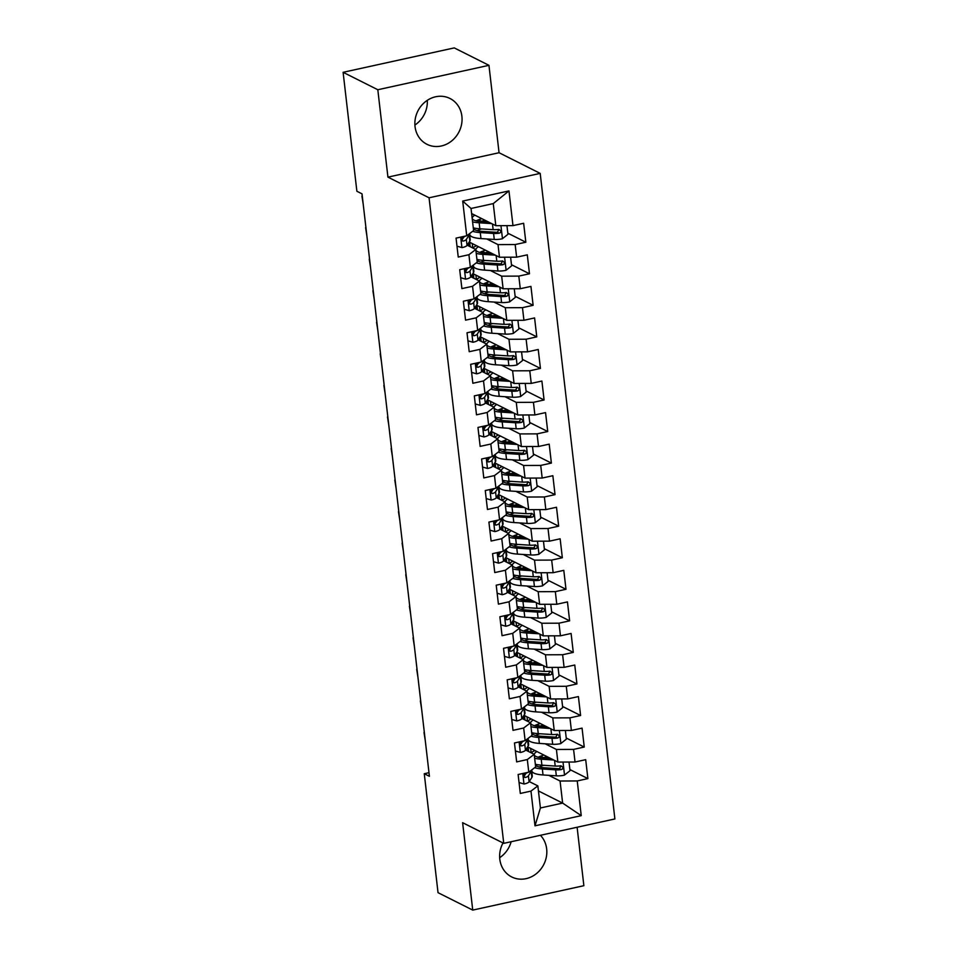 <?xml version="1.0" encoding="UTF-8"?>
<svg xmlns="http://www.w3.org/2000/svg" width="958" height="958" viewBox="0 0 958 958"><rect width="100%" height="100%" fill="white"/><g stroke="black" fill="none" stroke-linecap="round" stroke-linejoin="round"><path stroke-width="1.44" d="M415.03 126.54A25.638 23.052 116.7 0 0 426.957 144.299A25.638 23.052 116.7 0 0 451.613 140.994A25.638 23.052 116.7 0 0 461.888 116.241A25.638 23.052 116.7 0 0 449.961 98.47A25.638 23.052 116.7 0 0 425.304 101.787A25.638 23.052 116.7 0 0 415.03 126.54M414.898 125.031A25.638 23.052 116.7 0 0 427.304 100.315M502.998 842.968A25.638 23.052 116.7 0 0 499.801 859.182A25.638 23.052 116.7 0 0 511.716 876.953A25.638 23.052 116.7 0 0 536.384 873.648A25.638 23.052 116.7 0 0 546.659 848.896A25.638 23.052 116.7 0 0 540.408 835.304M499.669 857.685A25.638 23.052 116.7 0 0 511.141 841.735M488.951 65.324L377.811 89.741L387.93 177.134L499.058 152.729L488.951 65.324L454.248 47.9L343.108 72.305L356.879 191.265L362.016 193.839L429.412 776.303L424.262 773.717L438.034 892.676L472.737 910.1L583.865 885.695L577.111 827.245M499.058 152.729L540.192 173.386L614.892 818.946L503.752 843.351L429.064 197.791L540.192 173.386M538.432 790.937L562.633 803.091L581.243 815.653L577.231 780.95L587.889 778.603L585.697 759.67L575.039 762.017L573.579 749.395L584.248 747.048L582.057 728.128L571.387 730.463L569.926 717.841L580.596 715.506L578.404 696.574L567.735 698.909L566.274 686.287L576.944 683.952L574.752 665.02L564.082 667.355L562.621 654.733L573.291 652.398L571.1 633.466L560.442 635.813L558.981 623.191L569.639 620.844L567.447 601.911L556.79 604.259L555.329 591.637L565.986 589.29L563.795 570.357L553.137 572.704L551.676 560.083L562.334 557.736L560.143 538.803L549.485 541.15L548.024 528.529L558.682 526.182L556.502 507.261L545.832 509.596L544.372 496.974L555.041 494.639L552.85 475.707L542.18 478.042L540.719 465.42L551.389 463.085L549.197 444.153L538.528 446.488L537.067 433.866L547.736 431.531L545.545 412.599L534.887 414.946L533.426 402.324L544.084 399.977L541.893 381.044L531.235 383.392L529.774 370.77L540.432 368.423L538.24 349.49L527.583 351.837L526.122 339.216L536.779 336.869L534.588 317.936L523.93 320.283L522.469 307.662L533.127 305.315L530.936 286.394L520.278 288.729L518.817 276.108L529.487 273.772L527.295 254.84L516.625 257.175L515.164 244.553L525.834 242.218L523.643 223.286L512.973 225.621L495.825 225.681L493.262 203.599L471.037 208.473L473.599 230.567L466.726 235.788L462.702 201.072L508.961 190.917L512.973 225.621M581.243 815.653L534.995 825.82L530.971 791.104L537.845 785.883L529.247 781.572M466.726 235.788L456.056 238.123L458.247 257.055L468.917 254.72L470.366 267.342L459.708 269.677L461.9 288.609L472.557 286.274L474.018 298.884L463.361 301.231L465.552 320.164L476.21 317.816L477.671 330.438L467.013 332.785L469.204 351.718L479.862 349.371L481.323 361.992L470.665 364.339L472.857 383.272L483.515 380.925L484.976 393.546L474.318 395.894L476.497 414.826L487.167 412.479L488.628 425.101L477.958 427.436L480.15 446.368L490.819 444.033L492.28 456.655L481.611 458.99L483.802 477.922L494.472 475.587L495.933 488.209L485.263 490.544L487.454 509.476L498.112 507.141L499.573 519.763L488.915 522.098L491.107 541.03L501.764 538.683L503.225 551.305L492.568 553.652L494.759 572.585L505.417 570.238L506.878 582.859L496.22 585.206L498.411 604.139L509.069 601.792L510.53 614.413L499.872 616.76L502.052 635.693L512.722 633.346L514.183 645.967L503.513 648.315L505.704 667.235L516.374 664.9L517.835 677.522L507.165 679.857L509.357 698.789L520.026 696.454L521.487 709.076L510.818 711.411L513.009 730.343L523.667 728.008L525.128 740.63L514.47 742.965L516.661 761.897L527.319 759.55L528.78 772.172L518.122 774.519L520.314 793.452L530.971 791.104M486.736 238.949L498.016 244.613L499.477 257.235L469.192 242.027M461.84 238.338L462.726 238.782M515.164 244.553L498.016 244.613M516.625 257.175L499.477 257.235M462.702 201.072L471.037 208.473M490.376 270.503L501.657 276.167L503.118 288.789L472.845 273.581M465.492 269.893L466.378 270.336M518.817 276.108L501.657 276.167M520.278 288.729L503.118 288.789M468.917 254.72L475.779 249.499L467.193 245.176M475.779 249.499L477.24 262.121L470.366 267.342M494.029 302.057L505.309 307.722L506.77 320.343L476.497 305.135M469.145 301.447L470.031 301.89M522.469 307.662L505.309 307.722M523.93 320.283L506.77 320.343M472.557 286.274L479.431 281.053L470.845 276.73M479.431 281.053L480.892 293.675L474.018 298.884M497.681 333.612L508.961 339.276L510.422 351.897L480.138 336.689M472.797 333.001L473.683 333.444M526.122 339.216L508.961 339.276M527.583 351.837L510.422 351.897M476.21 317.816L483.083 312.595L474.485 308.284M483.083 312.595L484.544 325.217L477.671 330.438M501.333 365.154L512.614 370.818L514.075 383.44L483.79 368.243M476.449 364.555L477.335 364.998M529.774 370.77L512.614 370.818M531.235 383.392L514.075 383.44M479.862 349.371L486.736 344.15L478.138 339.839M486.736 344.15L488.197 356.771L481.323 361.992M504.986 396.708L516.266 402.372L517.727 414.994L487.442 399.797M480.102 396.109L480.988 396.552M533.426 402.324L516.266 402.372M534.887 414.946L517.727 414.994M483.515 380.925L490.388 375.704L481.79 371.393M490.388 375.704L491.849 388.325L484.976 393.546M508.638 428.262L519.919 433.926L521.38 446.548L491.095 431.339M483.742 427.651L484.64 428.106M537.067 433.866L519.919 433.926M538.528 446.488L521.38 446.548M487.167 412.479L494.041 407.258L485.443 402.947M494.041 407.258L495.502 419.879L488.628 425.101M512.291 459.816L523.571 465.48L525.032 478.102L494.747 462.894M487.394 459.205L488.281 459.648M540.719 465.42L523.571 465.48M542.18 478.042L525.032 478.102M490.819 444.033L497.693 438.812L489.095 434.489M497.693 438.812L499.154 451.434L492.28 456.655M515.931 491.37L527.223 497.034L528.672 509.656L498.399 494.448M491.047 490.759L491.933 491.203M544.372 496.974L527.223 497.034M545.832 509.596L528.672 509.656M494.472 475.587L501.345 470.366L492.747 466.043M501.345 470.366L502.794 482.988L495.933 488.209M519.583 522.924L530.864 528.588L532.325 541.21L502.052 526.002M494.699 522.314L495.585 522.757M548.024 528.529L530.864 528.588M549.485 541.15L532.325 541.21M498.112 507.141L504.986 501.92L496.4 497.597M504.986 501.92L506.447 514.542L499.573 519.763M523.236 554.478L534.516 560.143L535.977 572.764L505.692 557.556M498.352 553.868L499.238 554.311M551.676 560.083L534.516 560.143M553.137 572.704L535.977 572.764M501.764 538.683L508.638 533.462L500.04 529.151M508.638 533.462L510.099 546.084L503.225 551.305M526.888 586.021L538.168 591.697L539.629 604.306L509.345 589.11M502.004 585.422L502.89 585.865M555.329 591.637L538.168 591.697M556.79 604.259L539.629 604.306M505.417 570.238L512.291 565.016L503.692 560.705M512.291 565.016L513.751 577.638L506.878 582.859M530.54 617.575L541.821 623.239L543.282 635.861L512.997 620.664M505.656 616.976L506.543 617.419M558.981 623.191L541.821 623.239M560.442 635.813L543.282 635.861M509.069 601.792L515.943 596.571L507.345 592.26M515.943 596.571L517.404 609.192L510.53 614.413M534.193 649.129L545.473 654.793L546.934 667.415L516.649 652.206M509.309 648.518L510.195 648.973M562.621 654.733L545.473 654.793M564.082 667.355L546.934 667.415M512.722 633.346L519.595 628.125L510.997 623.814M519.595 628.125L521.056 640.746L514.183 645.967M537.845 680.683L549.126 686.347L550.587 698.969L520.302 683.761M512.949 680.072L513.835 680.515M566.274 686.287L549.126 686.347M567.735 698.909L550.587 698.969M516.374 664.9L523.248 659.679L514.65 655.368M523.248 659.679L524.709 672.3L517.835 677.522M541.486 712.237L552.778 717.901L554.227 730.523L523.954 715.315M516.601 711.626L517.488 712.069M569.926 717.841L552.778 717.901M571.387 730.463L554.227 730.523M520.026 696.454L526.9 691.233L518.302 686.91M526.9 691.233L528.361 703.855L521.487 709.076M545.138 743.791L556.418 749.455L557.879 762.077L527.607 746.869M520.254 743.18L521.14 743.624M573.579 749.395L556.418 749.455M575.039 762.017L557.879 762.077M523.667 728.008L530.54 722.787L521.954 718.464M530.54 722.787L532.001 735.409L525.128 740.63M548.79 775.345L560.071 781.01L562.633 803.091L540.408 807.977L537.845 785.883M577.231 780.95L560.071 781.01M527.319 759.55L534.193 754.341L525.607 750.018M534.193 754.341L535.654 766.951L528.78 772.172M377.811 89.741L343.108 72.305M503.752 843.351L462.618 822.694L472.737 910.1M387.93 177.134L429.064 197.791M428.992 772.687L424.262 773.717M471.623 213.538L495.825 225.681M527.343 750.892L526.996 747.827M523.691 719.338L523.343 716.273M520.05 687.796L519.691 684.731M516.398 656.242L516.039 653.176M512.746 624.688L512.386 621.622M509.093 593.134L508.734 590.068M505.441 561.58L505.094 558.514M501.788 530.025L501.441 526.96M498.136 498.471L497.789 495.406M494.496 466.929L494.136 463.852M490.843 435.375L490.484 432.309M487.191 403.821L486.832 400.755M483.539 372.267L483.179 369.201M479.886 340.713L479.527 337.647M476.234 309.159L475.886 306.093M472.581 277.604L472.234 274.539M468.941 246.062L468.582 242.985M534.995 825.82L540.408 807.977M493.262 203.599L508.961 190.917M587.889 778.603L569.89 769.561M584.248 747.048L566.238 738.019M580.596 715.506L562.586 706.465M576.944 683.952L558.933 674.911M573.291 652.398L555.281 643.357M569.639 620.844L551.64 611.803M565.986 589.29L547.988 580.249M562.334 557.736L544.336 548.694M558.682 526.182L540.683 517.152M555.041 494.639L537.031 485.598M551.389 463.085L533.378 454.044M547.736 431.531L529.726 422.49M544.084 399.977L526.074 390.936M540.432 368.423L522.433 359.382M536.779 336.869L518.781 327.828M533.127 305.315L515.129 296.273M529.487 273.772L511.476 264.731M525.834 242.218L507.824 233.177M519.056 782.554L524.134 784.015A8.706 2.251 -6.6 0 0 529.091 781.812L531.894 777.405A25.148 6.49 -6.6 0 0 532.277 776.028L531.582 770.052A25.148 6.49 -6.6 0 1 531.199 771.418L531.894 777.405M525.343 774.303A20.872 5.377 -6.6 0 0 524.457 774.028M423.999 732.463L425.268 740.522M527.595 772.435A8.706 2.251 173.4 0 1 525.092 773.657C523.128 775.537 523.284 776.794 525.535 777.453A8.706 2.251 -6.6 0 0 528.397 775.824L531.199 771.418M525.954 773.345L524.218 776.076A4.443 1.15 173.4 0 1 523.763 776.471M524.541 777.369L525.535 777.453L523.81 776.579M550.73 758.485L543.557 758.018A20.872 5.377 173.4 0 1 534.289 754.665A20.872 5.377 173.4 0 1 536.935 751.563M553.772 760.005L541.21 759.191A25.148 6.49 173.4 0 1 534.648 758.233M531.223 752.844L531.223 752.844A25.148 6.49 173.4 0 1 534.935 750.545M569.016 762.041L570.022 770.699L564.382 775.178A8.706 2.251 173.4 0 1 556.335 775.836L543.03 774.962A25.148 6.49 173.4 0 1 531.87 770.927L531.75 769.921M543.557 757.67L540.587 756.185M539.33 767.023A20.872 5.377 173.4 0 1 543.605 765.298M534.684 767.693A25.148 6.49 -6.6 0 0 542.336 768.975L555.64 769.837A8.706 2.251 -6.6 0 0 561.268 769.597L562.466 768.999L562.969 767.19L560.837 765.813A8.706 2.251 173.4 0 1 555.209 766.053L541.905 765.179A25.148 6.49 173.4 0 1 535.342 764.233M542.611 754.413L542.731 755.431A20.872 5.377 -6.6 0 0 538.204 757.239M542.695 757.946L545.892 756.928A7.724 1.988 -6.6 0 0 546.91 756.569M548.706 757.467A11.999 3.09 173.4 0 1 548.551 757.515L546.395 758.197M542.731 755.431L543.916 755.06M561.065 765.789L559.424 768.663A4.443 1.15 173.4 0 1 557.987 768.663L544.683 767.789A20.872 5.377 173.4 0 1 535.414 764.436A20.872 5.377 173.4 0 1 535.414 764.256M528.612 751.527L528.097 747.12M515.404 751L520.481 752.461A8.706 2.251 -6.6 0 0 525.451 750.27L528.241 745.863A25.148 6.49 -6.6 0 0 528.624 744.474L527.93 738.498A25.148 6.49 -6.6 0 1 527.547 739.863L528.241 745.863M521.691 742.749A20.872 5.377 -6.6 0 0 520.805 742.474M420.346 700.909L421.616 708.98M523.942 740.881A8.706 2.251 173.4 0 1 521.439 742.115C519.487 743.983 519.631 745.24 521.882 745.899A8.706 2.251 -6.6 0 0 524.756 744.27L527.547 739.863M522.314 741.791L520.565 744.522A4.443 1.15 173.4 0 1 520.11 744.917M520.889 745.815L521.882 745.899L520.158 745.037M511.752 719.446L516.829 720.907A8.706 2.251 -6.6 0 0 521.799 718.716L524.589 714.309A25.148 6.49 -6.6 0 0 524.972 712.932L524.277 706.944A25.148 6.49 -6.6 0 1 523.906 708.309L524.589 714.309M518.05 711.207A20.872 5.377 -6.6 0 0 517.152 710.92M416.694 669.355L417.963 677.426M520.29 709.327A8.706 2.251 173.4 0 1 517.787 710.561C515.835 712.429 515.979 713.698 518.23 714.345A8.706 2.251 -6.6 0 0 521.104 712.716L523.906 708.309M518.661 710.237L516.925 712.968A4.443 1.15 173.4 0 1 516.458 713.363M517.236 714.273L518.23 714.345L516.506 713.482M547.078 726.93L539.905 726.463A20.872 5.377 173.4 0 1 530.636 723.11A20.872 5.377 173.4 0 1 533.295 720.009M550.12 728.451L537.558 727.637A25.148 6.49 173.4 0 1 530.995 726.691M527.571 721.29L527.571 721.29A25.148 6.49 173.4 0 1 531.283 718.991M565.364 730.487L566.37 739.145L560.729 743.624A8.706 2.251 173.4 0 1 552.682 744.282L539.378 743.408A25.148 6.49 173.4 0 1 528.217 739.372L528.097 738.367M539.905 726.128L536.935 724.631M535.678 735.469A20.872 5.377 173.4 0 1 539.965 733.744M531.031 736.139A25.148 6.49 -6.6 0 0 538.683 737.42L551.988 738.283A8.706 2.251 -6.6 0 0 557.616 738.043L558.813 737.444L559.316 735.636L557.185 734.259A8.706 2.251 173.4 0 1 551.557 734.499L538.252 733.636A25.148 6.49 173.4 0 1 531.69 732.678M538.971 722.859L539.079 723.877A20.872 5.377 -6.6 0 0 534.552 725.697M539.043 726.392L542.252 725.386A7.724 1.988 -6.6 0 0 543.258 725.014M545.054 725.913A11.999 3.09 173.4 0 1 544.91 725.96L542.743 726.643M539.079 723.877L540.264 723.506M557.412 734.235L555.772 737.121A4.443 1.15 173.4 0 1 554.335 737.109L541.03 736.235A20.872 5.377 173.4 0 1 531.774 732.894A20.872 5.377 173.4 0 1 531.762 732.702M524.96 719.973L524.445 715.566M543.426 695.376L536.252 694.909A20.872 5.377 173.4 0 1 526.984 691.556A20.872 5.377 173.4 0 1 529.642 688.455M546.467 696.909L533.905 696.083A25.148 6.49 173.4 0 1 527.343 695.137M523.918 689.736L523.918 689.736A25.148 6.49 173.4 0 1 527.63 687.449M561.711 698.933L562.717 707.603L557.077 712.069A8.706 2.251 173.4 0 1 549.03 712.728L535.726 711.866A25.148 6.49 173.4 0 1 524.565 707.818L524.445 706.812M536.252 694.574L533.283 693.077M532.025 703.926A20.872 5.377 173.4 0 1 536.312 702.19M527.379 704.597A25.148 6.49 -6.6 0 0 535.031 705.866L548.335 706.729A8.706 2.251 -6.6 0 0 553.975 706.489L555.161 705.89L555.676 704.082L553.532 702.705A8.706 2.251 173.4 0 1 547.904 702.944L534.6 702.082A25.148 6.49 173.4 0 1 528.038 701.124M535.318 691.305L535.438 692.323A20.872 5.377 -6.6 0 0 530.9 694.143M535.402 694.837L538.6 693.832A7.724 1.988 -6.6 0 0 539.617 693.46M541.402 694.358A11.999 3.09 173.4 0 1 541.258 694.406L539.091 695.089M535.438 692.323L536.612 691.951M553.76 702.681L552.119 705.567A4.443 1.15 173.4 0 1 550.682 705.555L537.39 704.693A20.872 5.377 173.4 0 1 528.121 701.34A20.872 5.377 173.4 0 1 528.109 701.148M521.308 688.419L520.793 684.012M508.099 687.892L513.177 689.365A8.706 2.251 -6.6 0 0 518.146 687.161L520.948 682.755A25.148 6.49 -6.6 0 0 521.32 681.378L520.625 675.39A25.148 6.49 -6.6 0 1 520.254 676.755L520.948 682.755M514.398 679.653A20.872 5.377 -6.6 0 0 513.512 679.378M413.042 637.8L414.311 645.872M516.649 677.785A8.706 2.251 173.4 0 1 514.135 679.006C512.183 680.875 512.326 682.144 514.578 682.791A8.706 2.251 -6.6 0 0 517.452 681.162L520.254 676.755M515.009 678.683L513.272 681.425A4.443 1.15 173.4 0 1 512.805 681.809M513.584 682.719L514.578 682.791L512.853 681.928M504.447 656.35L509.524 657.811A8.706 2.251 -6.6 0 0 514.494 655.607L517.296 651.2A25.148 6.49 -6.6 0 0 517.667 649.823L516.973 643.848A25.148 6.49 -6.6 0 1 516.601 645.201L517.296 651.2M510.746 648.099A20.872 5.377 -6.6 0 0 509.86 647.824M409.401 606.246L410.671 614.317M512.997 646.231A8.706 2.251 173.4 0 1 510.482 647.452C508.53 649.32 508.674 650.59 510.925 651.236A8.706 2.251 -6.6 0 0 513.799 649.608L516.601 645.201M511.356 647.129L509.62 649.871A4.443 1.15 173.4 0 1 509.165 650.266M509.931 651.165L510.925 651.236L509.201 650.374M539.773 663.822L532.6 663.355A20.872 5.377 173.4 0 1 523.331 660.002A20.872 5.377 173.4 0 1 525.99 656.901M542.815 665.355L530.253 664.529A25.148 6.49 173.4 0 1 523.691 663.583M520.266 658.182L520.266 658.182A25.148 6.49 173.4 0 1 523.978 655.895M558.071 667.379L559.065 676.049L553.425 680.515A8.706 2.251 173.4 0 1 545.377 681.174L532.073 680.312A25.148 6.49 173.4 0 1 520.913 676.264L520.793 675.27M532.6 663.02L529.63 661.523M528.373 672.372A20.872 5.377 173.4 0 1 532.66 670.636M523.727 673.043A25.148 6.49 -6.6 0 0 531.391 674.312L544.695 675.186A8.706 2.251 -6.6 0 0 550.323 674.935L551.509 674.336L552.024 672.528L549.88 671.151A8.706 2.251 173.4 0 1 544.252 671.39L530.948 670.528A25.148 6.49 173.4 0 1 524.385 669.57M531.666 659.751L531.786 660.78A20.872 5.377 -6.6 0 0 527.247 662.589M531.75 663.295L534.947 662.277A7.724 1.988 -6.6 0 0 535.965 661.906M537.749 662.804A11.999 3.09 173.4 0 1 537.606 662.852L535.438 663.535M531.786 660.78L532.959 660.397M550.108 671.139L548.467 674.013A4.443 1.15 173.4 0 1 547.042 674.001L533.738 673.139A20.872 5.377 173.4 0 1 524.469 669.786A20.872 5.377 173.4 0 1 524.457 669.594M517.655 656.877L517.14 652.458M536.121 632.268L528.948 631.801A20.872 5.377 173.4 0 1 519.679 628.448A20.872 5.377 173.4 0 1 522.338 625.346M539.162 633.801L526.601 632.975A25.148 6.49 173.4 0 1 520.05 632.029M516.613 626.628L516.613 626.628A25.148 6.49 173.4 0 1 520.326 624.341M554.419 635.825L555.412 644.495L549.772 648.961A8.706 2.251 173.4 0 1 541.737 649.62L528.433 648.758A25.148 6.49 173.4 0 1 517.26 644.722L517.152 643.716M528.948 631.466L525.978 629.969M524.733 640.818A20.872 5.377 173.4 0 1 529.008 639.082M520.074 641.489A25.148 6.49 -6.6 0 0 527.738 642.758L541.042 643.632A8.706 2.251 -6.6 0 0 546.671 643.393L547.856 642.782L548.371 640.974L546.228 639.597A8.706 2.251 173.4 0 1 540.599 639.848L527.295 638.974A25.148 6.49 173.4 0 1 520.733 638.028M528.014 628.197L528.133 629.226A20.872 5.377 -6.6 0 0 523.595 631.035M528.097 631.741L531.295 630.723A7.724 1.988 -6.6 0 0 532.313 630.352M534.097 631.25A11.999 3.09 173.4 0 1 533.953 631.298L531.786 631.993M528.133 629.226L529.307 628.843M546.455 639.585L544.815 642.459A4.443 1.15 173.4 0 1 543.39 642.447L530.085 641.585A20.872 5.377 173.4 0 1 520.817 638.232A20.872 5.377 173.4 0 1 520.805 638.04M514.003 625.323L513.488 620.904M500.794 624.796L505.872 626.257A8.706 2.251 -6.6 0 0 510.842 624.053L513.644 619.646A25.148 6.49 -6.6 0 0 514.015 618.269L513.332 612.294A25.148 6.49 -6.6 0 1 512.949 613.659L513.644 619.646M507.093 616.545A20.872 5.377 -6.6 0 0 506.207 616.269M405.749 574.692L407.018 582.763M509.345 614.677A8.706 2.251 173.4 0 1 506.842 615.898C504.878 617.778 505.022 619.036 507.273 619.682A8.706 2.251 -6.6 0 0 510.147 618.054L512.949 613.659M507.704 615.575L505.968 618.317A4.443 1.15 173.4 0 1 505.513 618.712M506.279 619.61L507.273 619.682L505.549 618.82M532.468 600.714L525.295 600.247A20.872 5.377 173.4 0 1 516.039 596.894A20.872 5.377 173.4 0 1 518.685 593.792M535.522 602.247L522.948 601.432A25.148 6.49 173.4 0 1 516.398 600.474M512.961 595.074L512.961 595.074A25.148 6.49 173.4 0 1 516.673 592.786M550.766 604.27L551.772 612.94L546.12 617.419A8.706 2.251 173.4 0 1 538.085 618.066L524.78 617.203A25.148 6.49 173.4 0 1 513.608 613.168L513.5 612.162M525.295 599.912L522.326 598.427M521.08 609.264A20.872 5.377 173.4 0 1 525.355 607.528M516.422 609.935A25.148 6.49 -6.6 0 0 524.086 611.204L537.39 612.078A8.706 2.251 -6.6 0 0 543.018 611.839L544.204 611.228L544.719 609.42L542.575 608.055A8.706 2.251 173.4 0 1 536.947 608.294L523.643 607.42A25.148 6.49 173.4 0 1 517.092 606.474M524.361 596.642L524.481 597.672A20.872 5.377 -6.6 0 0 519.943 599.48M524.445 600.187L527.642 599.169A7.724 1.988 -6.6 0 0 528.66 598.798M530.445 599.696A11.999 3.09 173.4 0 1 530.301 599.744L528.133 600.438M524.481 597.672L525.655 597.301M542.803 608.031L541.174 610.905A4.443 1.15 173.4 0 1 539.737 610.905L526.433 610.03A20.872 5.377 173.4 0 1 517.164 606.677A20.872 5.377 173.4 0 1 517.152 606.486M510.351 593.768L509.848 589.35M497.142 593.241L502.22 594.702A8.706 2.251 -6.6 0 0 507.189 592.499L509.991 588.092A25.148 6.49 -6.6 0 0 510.363 586.715L509.68 580.74A25.148 6.49 -6.6 0 1 509.297 582.105L509.991 588.092M503.441 584.991A20.872 5.377 -6.6 0 0 502.555 584.715M402.097 543.15L403.366 551.209M505.692 583.123A8.706 2.251 173.4 0 1 503.19 584.344C501.226 586.224 501.369 587.482 503.621 588.128A8.706 2.251 -6.6 0 0 506.495 586.512L509.297 582.105M504.052 584.033L502.315 586.763A4.443 1.15 173.4 0 1 501.86 587.158M502.627 588.056L503.621 588.128L501.908 587.266M528.816 569.16L521.655 568.693A20.872 5.377 173.4 0 1 512.386 565.34A20.872 5.377 173.4 0 1 515.033 562.238M531.87 570.693L519.296 569.878A25.148 6.49 173.4 0 1 512.746 568.92M509.321 563.532L509.321 563.532A25.148 6.49 173.4 0 1 513.021 561.232M547.114 572.728L548.12 581.386L542.467 585.865A8.706 2.251 173.4 0 1 534.432 586.524L521.128 585.649A25.148 6.49 173.4 0 1 509.967 581.614L509.848 580.608M521.655 568.357L518.685 566.873M517.428 577.71A20.872 5.377 173.4 0 1 521.703 575.986M512.781 578.381A25.148 6.49 -6.6 0 0 520.433 579.65L533.738 580.524A8.706 2.251 -6.6 0 0 539.366 580.285L540.563 579.686L541.066 577.866L538.935 576.5A8.706 2.251 173.4 0 1 533.295 576.74L519.99 575.866A25.148 6.49 173.4 0 1 513.44 574.92M520.709 565.088L520.829 566.118A20.872 5.377 -6.6 0 0 516.29 567.926M520.793 568.633L523.99 567.615A7.724 1.988 -6.6 0 0 525.008 567.256M526.792 568.154A11.999 3.09 173.4 0 1 526.649 568.19L524.493 568.884M520.829 566.118L522.002 565.747M539.15 576.476L537.522 579.351A4.443 1.15 173.4 0 1 536.085 579.351L522.781 578.476A20.872 5.377 173.4 0 1 513.512 575.123A20.872 5.377 173.4 0 1 513.5 574.932M506.698 562.214L506.195 557.807M493.49 561.687L498.579 563.148A8.706 2.251 -6.6 0 0 503.537 560.945L506.339 556.538A25.148 6.49 -6.6 0 0 506.722 555.161L506.028 549.185A25.148 6.49 -6.6 0 1 505.644 550.551L506.339 556.538M499.789 553.437A20.872 5.377 -6.6 0 0 498.902 553.161M398.444 511.596L399.714 519.655M502.04 551.569A8.706 2.251 173.4 0 1 499.537 552.79C497.573 554.67 497.729 555.927 499.968 556.586A8.706 2.251 -6.6 0 0 502.842 554.957L505.644 550.551M500.399 552.479L498.663 555.209A4.443 1.15 173.4 0 1 498.208 555.604M498.974 556.502L499.968 556.586L498.256 555.712M489.849 530.133L494.927 531.594A8.706 2.251 -6.6 0 0 499.884 529.391L502.687 524.996A25.148 6.49 -6.6 0 0 503.07 523.607L502.375 517.631A25.148 6.49 -6.6 0 1 501.992 518.996L502.687 524.996M496.136 521.882A20.872 5.377 -6.6 0 0 495.25 521.607M394.792 480.042L396.061 488.101M498.388 520.014A8.706 2.251 173.4 0 1 495.885 521.236C493.933 523.116 494.077 524.373 496.328 525.032A8.706 2.251 -6.6 0 0 499.202 523.403L501.992 518.996M496.759 520.924L495.011 523.655A4.443 1.15 173.4 0 1 494.556 524.05M495.334 524.948L496.328 525.032L494.603 524.158M486.197 498.579L491.274 500.04A8.706 2.251 -6.6 0 0 496.244 497.849L499.034 493.442A25.148 6.49 -6.6 0 0 499.417 492.065L498.723 486.077A25.148 6.49 -6.6 0 1 498.34 487.442L499.034 493.442M492.496 490.34A20.872 5.377 -6.6 0 0 491.598 490.053M391.139 448.488L392.409 456.559M494.735 488.46A8.706 2.251 173.4 0 1 492.232 489.694C490.28 491.562 490.424 492.831 492.675 493.478A8.706 2.251 -6.6 0 0 495.549 491.849L498.34 487.442M493.107 489.37L491.37 492.101A4.443 1.15 173.4 0 1 490.903 492.496M491.682 493.406L492.675 493.478L490.951 492.616M482.545 467.025L487.622 468.498A8.706 2.251 -6.6 0 0 492.592 466.295L495.394 461.888A25.148 6.49 -6.6 0 0 495.765 460.511L495.07 454.523A25.148 6.49 -6.6 0 1 494.699 455.888L495.394 461.888M488.843 458.786A20.872 5.377 -6.6 0 0 487.957 458.499M387.487 416.934L388.756 425.005M491.083 456.918A8.706 2.251 173.4 0 1 488.58 458.14C486.628 460.008 486.772 461.277 489.023 461.924A8.706 2.251 -6.6 0 0 491.897 460.295L494.699 455.888M489.454 457.816L487.718 460.559A4.443 1.15 173.4 0 1 487.251 460.942M488.029 461.852L489.023 461.924L487.299 461.061M478.892 435.483L483.97 436.944A8.706 2.251 -6.6 0 0 488.939 434.74L491.741 430.334A25.148 6.49 -6.6 0 0 492.113 428.956L491.418 422.981A25.148 6.49 -6.6 0 1 491.047 424.334L491.741 430.334M485.191 427.232A20.872 5.377 -6.6 0 0 484.305 426.957M383.847 385.379L385.104 393.451M487.442 425.364A8.706 2.251 173.4 0 1 484.928 426.585C482.976 428.454 483.119 429.723 485.371 430.37A8.706 2.251 -6.6 0 0 488.245 428.741L491.047 424.334M485.802 426.262L484.065 429.004A4.443 1.15 173.4 0 1 483.598 429.4M484.377 430.298L485.371 430.37L483.646 429.507M475.24 403.929L480.317 405.39A8.706 2.251 -6.6 0 0 485.287 403.186L488.089 398.779A25.148 6.49 -6.6 0 0 488.46 397.402L487.766 391.427A25.148 6.49 -6.6 0 1 487.394 392.792L488.089 398.779M481.539 395.678A20.872 5.377 -6.6 0 0 480.653 395.403M380.194 353.825L381.464 361.896M483.79 393.81A8.706 2.251 173.4 0 1 481.287 395.031C479.323 396.911 479.467 398.169 481.718 398.815A8.706 2.251 -6.6 0 0 484.592 397.187L487.394 392.792M482.149 394.708L480.413 397.45A4.443 1.15 173.4 0 1 479.958 397.845M480.724 398.744L481.718 398.815L479.994 397.953M471.587 372.375L476.665 373.836A8.706 2.251 -6.6 0 0 481.635 371.632L484.437 367.225A25.148 6.49 -6.6 0 0 484.808 365.848L484.125 359.873A25.148 6.49 -6.6 0 1 483.742 361.238L484.437 367.225M477.886 364.124A20.872 5.377 -6.6 0 0 477 363.848M376.542 322.283L377.811 330.342M480.138 362.256A8.706 2.251 173.4 0 1 477.635 363.477C475.671 365.357 475.815 366.615 478.066 367.261A8.706 2.251 -6.6 0 0 480.94 365.645L483.742 361.238M478.497 363.166L476.761 365.896A4.443 1.15 173.4 0 1 476.306 366.291M477.072 367.189L478.066 367.261L476.354 366.399M467.935 340.82L473.012 342.281A8.706 2.251 -6.6 0 0 477.982 340.078L480.784 335.671A25.148 6.49 -6.6 0 0 481.156 334.294L480.473 328.319A25.148 6.49 -6.6 0 1 480.09 329.684L480.784 335.671M474.234 332.57A20.872 5.377 -6.6 0 0 473.348 332.294M372.89 290.729L374.159 298.788M476.485 330.702A8.706 2.251 173.4 0 1 473.982 331.923C472.019 333.803 472.174 335.06 474.414 335.719A8.706 2.251 -6.6 0 0 477.288 334.091L480.09 329.684M474.845 331.612L473.108 334.342A4.443 1.15 173.4 0 1 472.653 334.737M473.42 335.635L474.414 335.719L472.701 334.845M464.295 309.266L469.372 310.727A8.706 2.251 -6.6 0 0 474.33 308.524L477.132 304.129A25.148 6.49 -6.6 0 0 477.515 302.74L476.821 296.764A25.148 6.49 -6.6 0 1 476.437 298.13L477.132 304.129M470.582 301.016A20.872 5.377 -6.6 0 0 469.695 300.74M369.237 259.175L370.506 267.234M472.833 299.147A8.706 2.251 173.4 0 1 470.33 300.369C468.366 302.249 468.522 303.506 470.773 304.165A8.706 2.251 -6.6 0 0 473.647 302.536L476.437 298.13M471.204 300.058L469.456 302.788A4.443 1.15 173.4 0 1 469.001 303.183M469.779 304.081L470.773 304.165L469.049 303.291M525.164 537.618L518.003 537.139A20.872 5.377 173.4 0 1 508.734 533.798A20.872 5.377 173.4 0 1 511.38 530.696M528.217 539.138L515.655 538.324A25.148 6.49 173.4 0 1 509.093 537.366M505.668 531.977L505.668 531.977A25.148 6.49 173.4 0 1 509.381 529.678M543.461 541.174L544.467 549.832L538.827 554.311A8.706 2.251 173.4 0 1 530.78 554.969L517.476 554.095A25.148 6.49 173.4 0 1 506.315 550.06L506.195 549.054M518.003 536.803L515.033 535.318M513.775 546.156A20.872 5.377 173.4 0 1 518.05 544.431M509.129 546.826A25.148 6.49 -6.6 0 0 516.781 548.108L530.085 548.97A8.706 2.251 -6.6 0 0 535.714 548.73L536.911 548.132L537.414 546.323L535.283 544.946A8.706 2.251 173.4 0 1 529.642 545.186L516.35 544.312A25.148 6.49 173.4 0 1 509.788 543.366M517.057 533.546L517.176 534.564A20.872 5.377 -6.6 0 0 512.65 536.372M517.14 537.079L520.338 536.061A7.724 1.988 -6.6 0 0 521.356 535.702M523.14 536.6A11.999 3.09 173.4 0 1 522.996 536.648L520.841 537.33M517.176 534.564L518.362 534.193M535.51 544.922L533.869 547.796A4.443 1.15 173.4 0 1 532.432 547.796L519.128 546.922A20.872 5.377 173.4 0 1 509.86 543.569A20.872 5.377 173.4 0 1 509.86 543.378M503.046 530.66L502.543 526.253M521.523 506.064L514.35 505.596A20.872 5.377 173.4 0 1 505.082 502.243A20.872 5.377 173.4 0 1 507.728 499.142M524.565 507.584L512.003 506.77A25.148 6.49 173.4 0 1 505.441 505.824M502.016 500.423L502.016 500.423A25.148 6.49 173.4 0 1 505.728 498.124M539.809 509.62L540.815 518.278L535.175 522.757A8.706 2.251 173.4 0 1 527.128 523.415L513.823 522.541A25.148 6.49 173.4 0 1 502.663 518.506L502.543 517.5M514.35 505.261L511.38 503.764M510.123 514.602A20.872 5.377 173.4 0 1 514.41 512.877M505.477 515.272A25.148 6.49 -6.6 0 0 513.129 516.554L526.433 517.416A8.706 2.251 -6.6 0 0 532.061 517.176L533.259 516.578L533.762 514.769L531.63 513.392A8.706 2.251 173.4 0 1 526.002 513.632L512.698 512.769A25.148 6.49 173.4 0 1 506.135 511.811M513.404 501.992L513.524 503.01A20.872 5.377 -6.6 0 0 508.997 504.83M513.488 505.525L516.697 504.507A7.724 1.988 -6.6 0 0 517.703 504.147M519.499 505.046A11.999 3.09 173.4 0 1 519.344 505.094L517.188 505.776M513.524 503.01L514.709 502.639M531.858 513.368L530.217 516.254A4.443 1.15 173.4 0 1 528.78 516.242L515.476 515.368A20.872 5.377 173.4 0 1 506.207 512.027A20.872 5.377 173.4 0 1 506.207 511.835M499.405 499.106L498.89 494.699M517.871 474.509L510.698 474.042A20.872 5.377 173.4 0 1 501.429 470.689A20.872 5.377 173.4 0 1 504.088 467.588M520.913 476.042L508.351 475.216A25.148 6.49 173.4 0 1 501.788 474.27M498.364 468.869L498.364 468.869A25.148 6.49 173.4 0 1 502.076 466.582M536.157 478.066L537.163 486.736L531.522 491.203A8.706 2.251 173.4 0 1 523.475 491.861L510.171 490.987A25.148 6.49 173.4 0 1 499.01 486.951L498.89 485.946M510.698 473.707L507.728 472.21M506.471 483.06A20.872 5.377 173.4 0 1 510.758 481.323M501.824 483.73A25.148 6.49 -6.6 0 0 509.476 484.999L522.781 485.862A8.706 2.251 -6.6 0 0 528.421 485.622L529.606 485.023L530.109 483.215L527.978 481.838A8.706 2.251 173.4 0 1 522.35 482.078L509.045 481.215A25.148 6.49 173.4 0 1 502.483 480.257M509.764 470.438L509.884 471.456A20.872 5.377 -6.6 0 0 505.345 473.276M509.848 473.971L513.045 472.965A7.724 1.988 -6.6 0 0 514.063 472.593M515.847 473.491A11.999 3.09 173.4 0 1 515.703 473.539L513.536 474.222M509.884 471.456L511.057 471.085M528.205 481.814L526.565 484.7A4.443 1.15 173.4 0 1 525.128 484.688L511.823 483.826A20.872 5.377 173.4 0 1 502.567 480.473A20.872 5.377 173.4 0 1 502.555 480.281M495.753 467.552L495.238 463.145M514.218 442.955L507.045 442.488A20.872 5.377 173.4 0 1 497.777 439.135A20.872 5.377 173.4 0 1 500.435 436.034M517.26 444.488L504.698 443.662A25.148 6.49 173.4 0 1 498.136 442.716M494.711 437.315L494.711 437.315A25.148 6.49 173.4 0 1 498.423 435.028M532.504 446.512L533.51 455.182L527.87 459.648A8.706 2.251 173.4 0 1 519.823 460.307L506.519 459.445A25.148 6.49 173.4 0 1 495.358 455.397L495.238 454.403M507.045 442.153L504.076 440.656M502.818 451.505A20.872 5.377 173.4 0 1 507.105 449.769M498.172 452.176A25.148 6.49 -6.6 0 0 505.836 453.445L519.128 454.32A8.706 2.251 -6.6 0 0 524.768 454.068L525.954 453.469L526.469 451.661L524.325 450.284A8.706 2.251 173.4 0 1 518.697 450.523L505.393 449.661A25.148 6.49 173.4 0 1 498.831 448.703M506.111 438.884L506.231 439.914A20.872 5.377 -6.6 0 0 501.693 441.722M506.195 442.428L509.393 441.41A7.724 1.988 -6.6 0 0 510.41 441.039M512.195 441.937A11.999 3.09 173.4 0 1 512.051 441.985L509.884 442.668M506.231 439.914L507.405 439.53M524.553 450.272L522.912 453.146A4.443 1.15 173.4 0 1 521.487 453.134L508.183 452.272A20.872 5.377 173.4 0 1 498.914 448.919A20.872 5.377 173.4 0 1 498.902 448.727M492.101 436.01L491.586 431.591M510.566 411.401L503.393 410.934A20.872 5.377 173.4 0 1 494.124 407.581A20.872 5.377 173.4 0 1 496.783 404.48M513.608 412.934L501.046 412.108A25.148 6.49 173.4 0 1 494.496 411.162M491.059 405.761L491.059 405.761A25.148 6.49 173.4 0 1 494.771 403.474M528.864 414.958L529.858 423.628L524.218 428.094A8.706 2.251 173.4 0 1 516.182 428.753L502.878 427.891A25.148 6.49 173.4 0 1 491.705 423.855L491.598 422.849M503.393 410.599L500.423 409.102M499.178 419.951A20.872 5.377 173.4 0 1 503.453 418.215M494.52 420.622A25.148 6.49 -6.6 0 0 502.184 421.891L515.488 422.765A8.706 2.251 -6.6 0 0 521.116 422.526L522.302 421.915L522.817 420.107L520.673 418.73A8.706 2.251 173.4 0 1 515.045 418.981L501.741 418.107A25.148 6.49 173.4 0 1 495.178 417.161M502.459 407.33L502.579 408.359A20.872 5.377 -6.6 0 0 498.04 410.168M502.543 410.874L505.74 409.856A7.724 1.988 -6.6 0 0 506.758 409.485M508.542 410.383A11.999 3.09 173.4 0 1 508.399 410.431L506.231 411.114M502.579 408.359L503.752 407.976M520.901 418.718L519.26 421.592A4.443 1.15 173.4 0 1 517.835 421.58L504.531 420.718A20.872 5.377 173.4 0 1 495.262 417.365A20.872 5.377 173.4 0 1 495.25 417.173M488.448 404.456L487.933 400.037M506.914 379.847L499.741 379.38A20.872 5.377 173.4 0 1 490.484 376.027A20.872 5.377 173.4 0 1 493.131 372.925M509.967 381.38L497.394 380.554A25.148 6.49 173.4 0 1 490.843 379.608M487.406 374.207L487.406 374.207A25.148 6.49 173.4 0 1 491.119 371.92M525.212 383.404L526.205 392.073L520.565 396.552A8.706 2.251 173.4 0 1 512.53 397.199L499.226 396.337A25.148 6.49 173.4 0 1 488.053 392.301L487.945 391.295M499.741 379.045L496.771 377.56M495.526 388.397A20.872 5.377 173.4 0 1 499.801 386.661M490.867 389.068A25.148 6.49 -6.6 0 0 498.531 390.337L511.835 391.211A8.706 2.251 -6.6 0 0 517.464 390.972L518.649 390.361L519.164 388.553L517.021 387.176A8.706 2.251 173.4 0 1 511.392 387.427L498.088 386.553A25.148 6.49 173.4 0 1 491.538 385.607M498.807 375.776L498.926 376.805A20.872 5.377 -6.6 0 0 494.388 378.614M498.89 379.32L502.088 378.302A7.724 1.988 -6.6 0 0 503.106 377.931M504.89 378.829A11.999 3.09 173.4 0 1 504.746 378.877L502.579 379.572M498.926 376.805L500.1 376.434M517.248 387.164L515.62 390.038A4.443 1.15 173.4 0 1 514.183 390.038L500.878 389.164A20.872 5.377 173.4 0 1 491.61 385.811A20.872 5.377 173.4 0 1 491.598 385.619M484.796 372.901L484.293 368.483M503.261 348.293L496.1 347.826A20.872 5.377 173.4 0 1 486.832 344.473A20.872 5.377 173.4 0 1 489.478 341.371M506.315 349.826L493.741 349.011A25.148 6.49 173.4 0 1 487.191 348.053M483.203 338.222L483.718 342.641A7.137 1.844 -6.6 0 1 483.766 342.653A25.148 6.49 173.4 0 1 487.466 340.365M521.559 351.849L522.565 360.519L516.913 364.998A8.706 2.251 173.4 0 1 508.878 365.657L495.573 364.782A25.148 6.49 173.4 0 1 484.413 360.747L484.293 359.741M496.1 347.491L493.119 346.006M491.873 356.843A20.872 5.377 173.4 0 1 496.148 355.119M487.227 357.514A25.148 6.49 -6.6 0 0 494.879 358.783L508.183 359.657A8.706 2.251 -6.6 0 0 513.811 359.418L515.009 358.807L515.512 356.999L513.38 355.634A8.706 2.251 173.4 0 1 507.74 355.873L494.436 354.999A25.148 6.49 173.4 0 1 487.885 354.053M495.154 344.221L495.274 345.251A20.872 5.377 -6.6 0 0 490.736 347.059M495.238 347.766L498.435 346.748A7.724 1.988 -6.6 0 0 499.453 346.389M501.238 347.287A11.999 3.09 173.4 0 1 501.094 347.323L498.938 348.017M495.274 345.251L496.448 344.88M513.596 355.61L511.967 358.484A4.443 1.15 173.4 0 1 510.53 358.484L497.226 357.609A20.872 5.377 173.4 0 1 487.957 354.256A20.872 5.377 173.4 0 1 487.945 354.065M481.144 341.347L480.641 336.941M499.609 316.751L492.448 316.272A20.872 5.377 173.4 0 1 483.179 312.931A20.872 5.377 173.4 0 1 485.826 309.829M502.663 318.272L490.101 317.457A25.148 6.49 173.4 0 1 483.539 316.499M480.114 311.111L480.114 311.111A25.148 6.49 173.4 0 1 483.814 308.811M517.907 320.307L518.913 328.965L513.272 333.444A8.706 2.251 173.4 0 1 505.225 334.103L491.921 333.228A25.148 6.49 173.4 0 1 480.76 329.193L480.641 328.187M492.448 315.936L489.478 314.452M488.221 325.289A20.872 5.377 173.4 0 1 492.496 323.565M483.574 325.959A25.148 6.49 -6.6 0 0 491.226 327.241L504.531 328.103A8.706 2.251 -6.6 0 0 510.159 327.864L511.356 327.265L511.859 325.457L509.728 324.079A8.706 2.251 173.4 0 1 504.088 324.319L490.783 323.445A25.148 6.49 173.4 0 1 484.233 322.499M491.502 312.679L491.622 313.697A20.872 5.377 -6.6 0 0 487.083 315.505M491.586 316.212L494.783 315.194A7.724 1.988 -6.6 0 0 495.801 314.835M497.585 315.733A11.999 3.09 173.4 0 1 497.441 315.781L495.286 316.463M491.622 313.697L492.795 313.326M509.955 324.055L508.315 326.929A4.443 1.15 173.4 0 1 506.878 326.929L493.574 326.055A20.872 5.377 173.4 0 1 484.305 322.702A20.872 5.377 173.4 0 1 484.305 322.511M477.491 309.793L476.988 305.386M495.969 285.197L488.796 284.73A20.872 5.377 173.4 0 1 479.527 281.377A20.872 5.377 173.4 0 1 482.173 278.275M499.01 286.717L486.448 285.903A25.148 6.49 173.4 0 1 479.886 284.945M476.461 279.556L476.461 279.556A25.148 6.49 173.4 0 1 480.174 277.257M514.254 288.753L515.26 297.411L509.62 301.89A8.706 2.251 173.4 0 1 501.573 302.548L488.269 301.674A25.148 6.49 173.4 0 1 477.108 297.639L476.988 296.633M488.796 284.394L485.826 282.897M484.568 293.735A20.872 5.377 173.4 0 1 488.855 292.01M479.922 294.405A25.148 6.49 -6.6 0 0 487.574 295.687L500.878 296.549A8.706 2.251 -6.6 0 0 506.507 296.309L507.704 295.711L508.207 293.902L506.075 292.525A8.706 2.251 173.4 0 1 500.447 292.765L487.143 291.903A25.148 6.49 173.4 0 1 480.581 290.945M487.85 281.125L487.969 282.143A20.872 5.377 -6.6 0 0 483.443 283.963M487.933 284.658L491.131 283.64A7.724 1.988 -6.6 0 0 492.149 283.281M493.945 284.179A11.999 3.09 173.4 0 1 493.789 284.227L491.634 284.909M487.969 282.143L489.155 281.772M506.303 292.501L504.662 295.387A4.443 1.15 173.4 0 1 503.225 295.375L489.921 294.501A20.872 5.377 173.4 0 1 480.653 291.16A20.872 5.377 173.4 0 1 480.653 290.969M473.851 278.239L473.336 273.832M460.642 277.712L465.72 279.173A8.706 2.251 -6.6 0 0 470.689 276.982L473.48 272.575A25.148 6.49 -6.6 0 0 473.863 271.198L473.168 265.21A25.148 6.49 -6.6 0 1 472.785 266.575L473.48 272.575M466.929 269.461A20.872 5.377 -6.6 0 0 466.043 269.186M365.585 227.621L366.854 235.692M469.18 267.593A8.706 2.251 173.4 0 1 466.678 268.827C464.726 270.695 464.87 271.964 467.121 272.611A8.706 2.251 -6.6 0 0 469.995 270.982L472.785 266.575M467.552 268.503L465.804 271.234A4.443 1.15 173.4 0 1 465.349 271.629M466.127 272.527L467.121 272.611L465.396 271.749M492.316 253.642L485.143 253.175A20.872 5.377 173.4 0 1 475.875 249.822A20.872 5.377 173.4 0 1 478.533 246.721M495.358 255.175L482.796 254.349A25.148 6.49 173.4 0 1 476.234 253.403M472.809 248.002L472.809 248.002A25.148 6.49 173.4 0 1 476.521 245.715M510.602 257.199L511.608 265.869L505.968 270.336A8.706 2.251 173.4 0 1 497.921 270.994L484.616 270.12A25.148 6.49 173.4 0 1 473.456 266.084L473.336 265.079M485.143 252.84L482.173 251.343M480.916 262.193A20.872 5.377 173.4 0 1 485.203 260.456M476.27 262.863A25.148 6.49 -6.6 0 0 483.922 264.133L497.226 264.995A8.706 2.251 -6.6 0 0 502.866 264.755L504.052 264.157L504.555 262.348L502.423 260.971A8.706 2.251 173.4 0 1 496.795 261.211L483.491 260.348A25.148 6.49 173.4 0 1 476.928 259.39M484.209 249.571L484.317 250.589A20.872 5.377 -6.6 0 0 479.79 252.409M484.281 253.104L487.49 252.098A7.724 1.988 -6.6 0 0 488.496 251.726M490.292 252.625A11.999 3.09 173.4 0 1 490.149 252.673L487.981 253.355M484.317 250.589L485.502 250.218M502.651 260.947L501.01 263.833A4.443 1.15 173.4 0 1 499.573 263.821L486.269 262.959A20.872 5.377 173.4 0 1 477.012 259.606A20.872 5.377 173.4 0 1 477 259.414M470.198 246.685L469.683 242.278M456.99 246.158L462.067 247.619A8.706 2.251 -6.6 0 0 467.037 245.428L469.827 241.021A25.148 6.49 -6.6 0 0 470.21 239.644L469.516 233.656A25.148 6.49 -6.6 0 1 469.145 235.021L469.827 241.021M463.289 237.919A20.872 5.377 -6.6 0 0 462.391 237.632M361.932 196.067L363.202 204.138M465.528 236.051A8.706 2.251 173.4 0 1 463.025 237.273C461.073 239.141 461.217 240.41 463.468 241.057A8.706 2.251 -6.6 0 0 466.342 239.428L469.145 235.021M463.9 236.949L462.163 239.692A4.443 1.15 173.4 0 1 461.696 240.075M462.474 240.985L463.468 241.057L461.744 240.195M488.664 222.088L481.491 221.621A20.872 5.377 173.4 0 1 472.222 218.268A20.872 5.377 173.4 0 1 474.881 215.167M491.705 223.621L479.144 222.795A25.148 6.49 173.4 0 1 472.581 221.849M471.755 214.7A25.148 6.49 173.4 0 1 472.869 214.161M506.95 225.645L507.956 234.315L502.315 238.782A8.706 2.251 173.4 0 1 494.268 239.44L480.964 238.578A25.148 6.49 173.4 0 1 469.803 234.53L469.683 233.536M481.491 221.286L478.521 219.789M477.264 230.638A20.872 5.377 173.4 0 1 481.551 228.902M472.617 231.309A25.148 6.49 -6.6 0 0 480.269 232.578L493.574 233.453A8.706 2.251 -6.6 0 0 499.214 233.201L500.399 232.602L500.914 230.794L498.771 229.417A8.706 2.251 173.4 0 1 493.142 229.657L479.838 228.794A25.148 6.49 173.4 0 1 473.276 227.836M480.557 218.017L480.676 219.035A20.872 5.377 -6.6 0 0 476.138 220.855M480.641 221.549L483.838 220.544A7.724 1.988 -6.6 0 0 484.856 220.172M486.64 221.07A11.999 3.09 173.4 0 1 486.496 221.118L484.329 221.801M480.676 219.035L481.85 218.663M498.998 229.405L497.358 232.279A4.443 1.15 173.4 0 1 495.933 232.267L482.628 231.405A20.872 5.377 173.4 0 1 473.36 228.052A20.872 5.377 173.4 0 1 473.348 227.86M522.757 773.501L523.966 783.967M528.397 775.824L529.091 781.812M564.513 775.07L563.017 762.053M541.905 765.179L541.21 759.191M548.551 757.515L548.647 758.341M543.03 774.962L542.336 768.975M555.209 766.053L554.55 760.401M556.335 775.836L555.64 769.837M531.175 752.82L530.66 748.402M559.424 768.663L561.268 769.597M519.104 741.947L520.314 752.413M524.756 744.27L525.451 750.27M515.452 710.393L516.673 720.871M521.104 712.716L521.799 718.716M560.873 743.516L559.364 730.499M538.252 733.636L537.558 727.637M544.91 725.96L545.006 726.787M539.378 743.408L538.683 737.42M551.557 734.499L550.898 728.846M552.682 744.282L551.988 738.283M527.523 721.266L527.008 716.859M555.772 737.121L557.616 738.043M557.221 711.962L555.712 698.957M534.6 702.082L533.905 696.083M541.258 694.406L541.354 695.245M535.726 711.866L535.031 705.866M547.904 702.944L547.246 697.292M549.03 712.728L548.335 706.729M523.87 689.712L523.367 685.305M552.119 705.567L553.975 706.489M511.811 678.839L513.021 689.317M517.452 681.162L518.146 687.161M508.159 647.285L509.369 657.763M513.799 649.608L514.494 655.607M553.568 680.408L552.059 667.403M530.948 670.528L530.253 664.529M537.606 662.852L537.701 663.69M532.073 680.312L531.391 674.312M544.252 671.39L543.593 665.738M545.377 681.174L544.695 675.186M520.218 658.158L519.715 653.751M548.467 674.013L550.323 674.935M549.916 648.853L548.407 635.849M527.295 638.974L526.601 632.975M533.953 631.298L534.049 632.136M528.433 648.758L527.738 642.758M540.599 639.848L539.941 634.196M541.737 649.62L541.042 643.632M516.566 626.604L516.063 622.197M544.815 642.459L546.671 643.393M504.507 615.743L505.716 626.209M510.147 618.054L510.842 624.053M546.264 617.299L544.755 604.294M523.643 607.42L522.948 601.432M530.301 599.744L530.397 600.582M524.78 617.203L524.086 611.204M536.947 608.294L536.3 602.642M538.085 618.066L537.39 612.078M512.925 595.05L512.41 590.643M541.174 610.905L543.018 611.839M500.854 584.188L502.064 594.655M506.495 586.512L507.189 592.499M542.611 585.745L541.114 572.74M519.99 575.866L519.296 569.878M526.649 568.19L526.744 569.028M521.128 585.649L520.433 579.65M533.295 576.74L532.648 571.088M534.432 586.524L533.738 580.524M509.273 563.508L508.758 559.089M537.522 579.351L539.366 580.285M497.202 552.634L498.411 563.1M502.842 554.957L503.537 560.945M493.55 521.08L494.759 531.546M499.202 523.403L499.884 529.391M489.897 489.526L491.119 500.004M495.549 491.849L496.244 497.849M486.245 457.972L487.466 468.45M491.897 460.295L492.592 466.295M482.604 426.418L483.814 436.896M488.245 428.741L488.939 434.74M478.952 394.876L480.162 405.342M484.592 397.187L485.287 403.186M475.3 363.321L476.509 373.788M480.94 365.645L481.635 371.632M471.647 331.767L472.857 342.234M477.288 334.091L477.982 340.078M467.995 300.213L469.204 310.679M473.647 302.536L474.33 308.524M538.959 554.203L537.462 541.186M516.35 544.312L515.655 538.324M522.996 536.648L523.092 537.474M517.476 554.095L516.781 548.108M529.642 545.186L528.996 539.534M530.78 554.969L530.085 548.97M505.62 531.953L505.106 527.535M533.869 547.796L535.714 548.73M535.318 522.649L533.81 509.632M512.698 512.769L512.003 506.77M519.344 505.094L519.452 505.92M513.823 522.541L513.129 516.554M526.002 513.632L525.343 507.979M527.128 523.415L526.433 517.416M501.968 500.399L501.453 495.993M530.217 516.254L532.061 517.176M531.666 491.095L530.157 478.09M509.045 481.215L508.351 475.216M515.703 473.539L515.799 474.378M510.171 490.987L509.476 484.999M522.35 482.078L521.691 476.425M523.475 491.861L522.781 485.862M498.316 468.845L497.813 464.438M526.565 484.7L528.421 485.622M528.014 459.541L526.505 446.536M505.393 449.661L504.698 443.662M512.051 441.985L512.147 442.824M506.519 459.445L505.836 453.445M518.697 450.523L518.038 444.871M519.823 460.307L519.128 454.32M494.663 437.291L494.16 432.884M522.912 453.146L524.768 454.068M524.361 427.986L522.852 414.982M501.741 418.107L501.046 412.108M508.399 410.431L508.494 411.269M502.878 427.891L502.184 421.891M515.045 418.981L514.386 413.317M516.182 428.753L515.488 422.765M491.011 405.737L490.508 401.33M519.26 421.592L521.116 422.526M520.709 396.432L519.2 383.428M498.088 386.553L497.394 380.554M504.746 378.877L504.842 379.715M499.226 396.337L498.531 390.337M511.392 387.427L510.746 381.775M512.53 397.199L511.835 391.211M487.371 374.183L486.856 369.776M515.62 390.038L517.464 390.972M517.057 364.878L515.56 351.873M494.436 354.999L493.741 349.011M501.094 347.323L501.19 348.161M495.573 364.782L494.879 358.783M507.74 355.873L507.093 350.221M508.878 365.657L508.183 359.657M511.967 358.484L513.811 359.418M513.404 333.336L511.907 320.319M490.783 323.445L490.101 317.457M497.441 315.781L497.537 316.607M491.921 333.228L491.226 327.241M504.088 324.319L503.441 318.667M505.225 334.103L504.531 328.103M480.066 311.087L479.551 306.668M508.315 326.929L510.159 327.864M509.752 301.782L508.255 288.765M487.143 291.903L486.448 285.903M493.789 284.227L493.885 285.053M488.269 301.674L487.574 295.687M500.447 292.765L499.789 287.113M501.573 302.548L500.878 296.549M476.413 279.532L475.898 275.126M504.662 295.387L506.507 296.309M464.343 268.659L465.552 279.137M469.995 270.982L470.689 276.982M506.111 270.228L504.603 257.223M483.491 260.348L482.796 254.349M490.149 252.673L490.245 253.511M484.616 270.12L483.922 264.133M496.795 261.211L496.136 255.558M497.921 270.994L497.226 264.995M472.761 247.978L472.258 243.572M501.01 263.833L502.866 264.755M460.69 237.105L461.912 247.583M466.342 239.428L467.037 245.428M502.459 238.674L500.95 225.669M479.838 228.794L479.144 222.795M486.496 221.118L486.592 221.957M480.964 238.578L480.269 232.578M493.142 229.657L492.484 224.004M494.268 239.44L493.574 233.453M497.358 232.279L499.214 233.201"/></g></svg>
